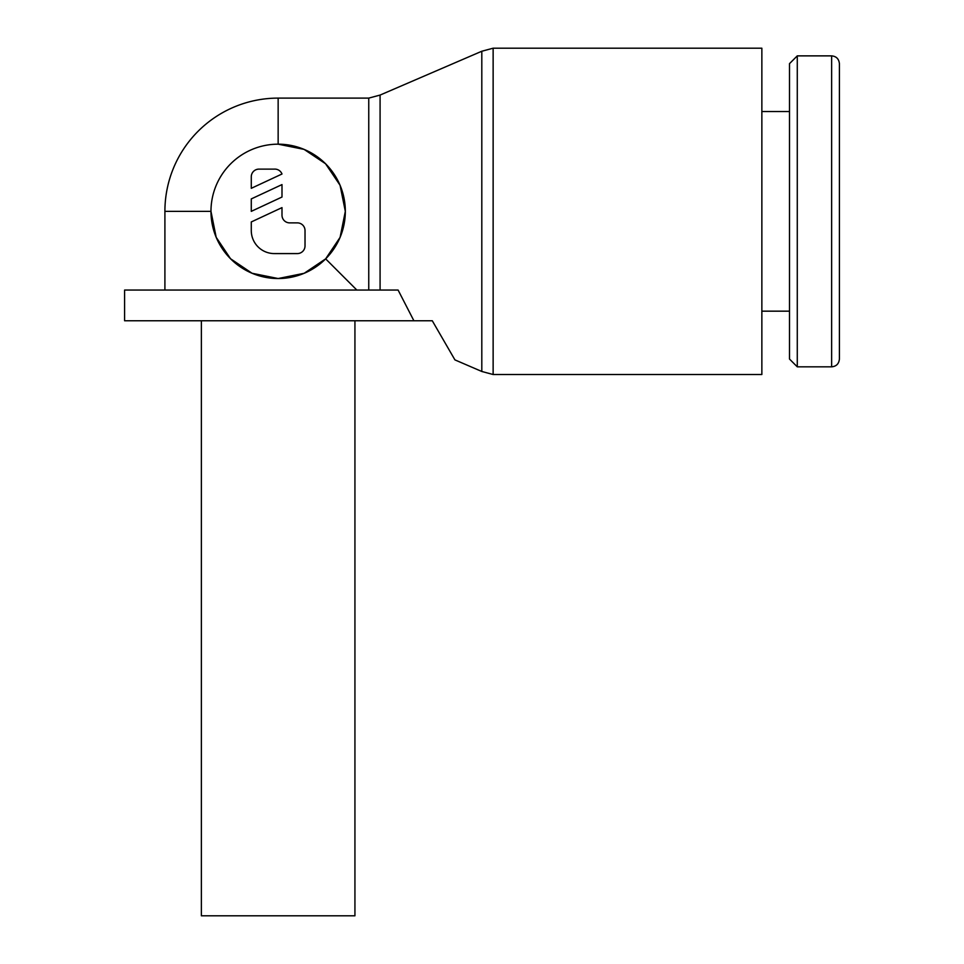 <?xml version="1.0" encoding="UTF-8"?>
<svg xmlns="http://www.w3.org/2000/svg" width="964" height="964" viewBox="0 0 964 964"><rect width="100%" height="100%" fill="white"/><g stroke="black" fill="none" stroke-linecap="round" stroke-linejoin="round"><path stroke-width="1.45" d="M831.631 55.876C836.306 56.298 838.897 58.888 839.403 63.648L839.403 359.054C838.897 363.826 836.306 366.416 831.631 366.826L797.276 366.826L789.504 359.054L789.504 63.648L797.276 55.876L831.631 55.876L831.631 366.826M797.276 55.876L797.276 366.826M761.861 111.547L789.504 111.547M789.504 311.167L761.861 311.167M164.904 290.056L164.904 211.357L210.971 211.357A67.179 67.179 0 0 0 278.15 278.536A67.179 67.179 0 0 0 345.329 211.357A67.179 67.179 0 0 0 278.15 144.178L304.094 149.384L325.555 163.747L340.063 185.257L345.329 211.357L340.087 237.373L325.651 258.858L304.166 273.294L278.15 278.536L252.062 273.258L230.541 258.75L216.177 237.301L210.971 211.357A67.179 67.179 0 0 1 278.15 144.178L278.15 98.111L368.754 98.111L380.081 95.075L481.807 51.237L493.134 48.2L761.861 48.2L761.861 374.514L493.134 374.514L481.807 371.477L454.924 359.885L432.282 320.759L124.597 320.759L124.597 290.056L398.096 290.056L413.893 320.759M481.807 51.237L481.807 371.477M380.081 95.075L380.081 290.056M201.38 320.759L201.38 915.8L354.933 915.8L354.933 320.759M325.651 258.858L356.849 290.056M839.403 211.357L839.403 134.574M251.279 176.81A7.676 7.676 0 0 1 258.954 169.122L274.318 169.122A7.676 7.676 0 0 1 281.994 174.002L251.279 188.317L251.279 176.81M297.346 222.877A7.676 7.676 0 0 1 305.022 230.553L305.022 245.904A7.676 7.676 0 0 1 297.346 253.58L274.318 253.58A23.028 23.028 0 0 1 251.279 230.553L251.279 221.949L281.994 207.622L281.994 215.189A7.676 7.676 0 0 0 289.67 222.877L297.346 222.877M281.994 184.594L281.994 197.03L251.279 211.357L251.279 198.909L281.994 184.594M493.134 48.2L493.134 374.514M368.754 98.111L368.754 290.056M278.15 98.111A113.246 113.246 0 0 0 164.904 211.357"/></g></svg>
